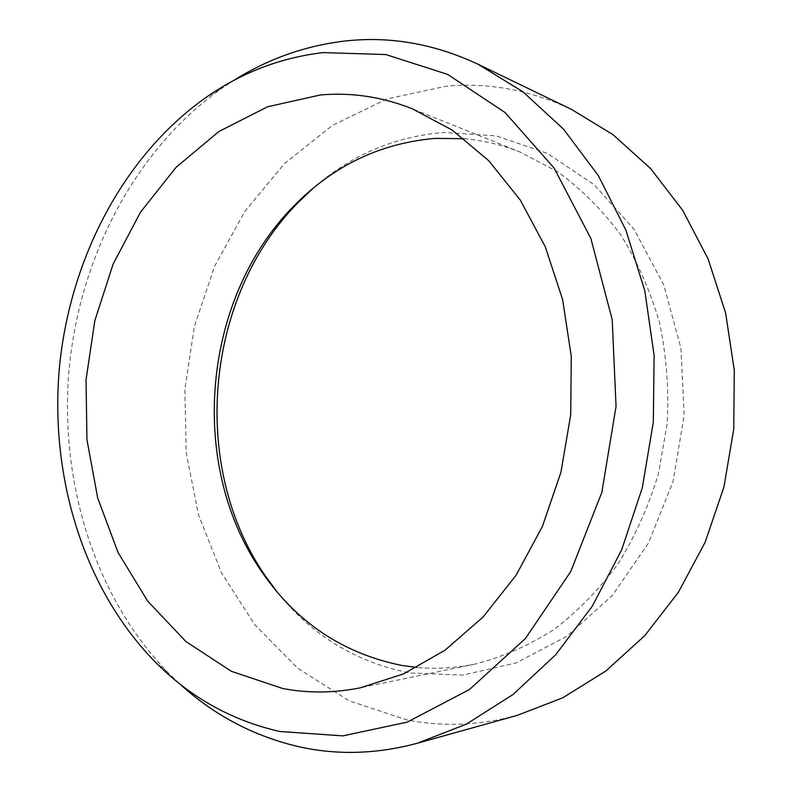 <?xml version="1.0" encoding="UTF-8"?>
<svg xmlns="http://www.w3.org/2000/svg" width="792" height="792" viewBox="0 0 792 792"><rect width="100%" height="100%" fill="white"/><g stroke="black" fill="none" stroke-linecap="round" stroke-linejoin="round"><path stroke-width="0.59" stroke-dasharray="3.96 2.97" d="M179.477 683.625L167.835 672.428C94.109 596.257 59.489 481.378 69.033 369.933C79.368 258.568 133.769 151.638 219.82 89.714L233.254 80.754M277.606 592.555C312.315 635.659 356.44 662.478 409.989 672.992L462.805 675.091L516.166 662.904L567.032 636.174L612.157 595.643L648.391 543.183L673.022 481.774L684.149 415.295L680.932 348.183L663.755 284.882L634.095 229.383L594.287 184.823L547.232 153.311L496.02 135.848L443.619 132.452C394.693 136.57 351.4 155.004 313.721 187.754M464.132 138.719C483.219 140.352 501.98 144.837 520.413 152.183L557.558 171.745C580.981 188.783 601.95 209.692 620.463 234.481C637.174 261.212 650.192 290.535 659.498 322.473C666.418 355.4 668.992 389.011 667.211 423.304L658.489 473.616C648.697 506.187 635.144 536.342 617.839 564.112C598.693 589.99 577.061 612.038 552.935 630.254C527.828 646.005 501.772 657.301 474.745 664.151C455.291 668.111 436.036 669.21 416.968 667.438M517.334 715.334C479.784 725.482 443.025 727.016 407.068 719.958L349.133 700.811L297.802 668.309L254.846 624.829L221.473 572.794L198.445 514.642L186.199 452.697L184.873 389.218L194.406 326.403L214.543 266.419L244.787 211.454L284.397 163.726L332.293 125.473L387.001 98.921L446.5 86.14C488.803 82.388 530.432 90.13 571.388 109.346M153.905 660.627L167.835 672.428M204.019 98.861L219.82 89.714M520.413 152.183L412.078 108.682M474.745 664.151L360.419 687.793"/><path stroke-width="1.19" d="M323.116 52.599C279.833 57.727 240.134 73.151 204.019 98.861C121.641 158.192 69.241 261.439 59.271 369.072C50.035 476.754 83.328 587.654 153.905 660.627C189.258 696.812 231.244 720.433 279.863 731.501L342.847 735.867L407.316 722.096L469.567 689.436L525.442 638.5L570.765 571.527L601.841 492.396L616.047 406.435L612.216 319.74L590.872 238.471L554.083 168.033L505.048 112.514L447.609 74.379L385.744 54.539L323.116 52.599M233.254 80.754C267.518 59.103 304.613 45.886 344.55 41.085C389.545 35.937 434.056 43.669 478.081 64.261L522.819 91.694L563.439 129.037L598.297 175.567L625.858 230.046L644.797 290.763L654.133 355.578L653.321 422.057L642.352 487.634L621.69 549.777L592.307 606.177L555.538 654.925L512.988 694.544L466.399 724.116L417.513 743.193C377.16 754.053 337.907 755.301 299.762 746.925C254.183 736.451 214.088 715.354 179.477 683.625M416.968 667.438L402.138 665.498C342.986 653.638 296.01 622.136 261.212 570.973C187.506 464.053 202.287 298.277 293.763 206.098C333.214 165.746 380.289 143.184 434.986 138.392L464.132 138.719M320.413 94.971C351.252 92.228 381.803 96.792 412.078 108.682L452.153 130.036L488.743 160.717L520.294 200.069L545.351 246.936L562.647 299.713L571.279 356.4L570.715 414.691L560.954 472.161L542.431 526.423L516.057 575.309L483.1 617.008L445.084 650.143L403.643 673.863L360.419 687.793C333.897 693.129 307.959 693.356 282.605 688.486L231.314 671.299L185.803 641.451L147.668 601.098L118.058 552.509L97.683 497.96L86.952 439.699L86.021 379.893L94.832 320.651L113.127 264.082L140.431 212.286L176.022 167.389L218.889 131.522L267.637 106.752L320.413 94.971M313.721 187.754L298.495 202.128C204.702 296.683 189.595 466.052 265.162 575.715L277.606 592.555M478.081 64.261L571.388 109.346L612.939 134.6L650.539 168.508L682.724 210.365L708.137 259.033L725.62 313.008L734.303 370.438L733.738 429.234L723.888 487.199L705.177 542.183L678.417 592.218L644.797 635.62L605.702 671.111L562.686 697.831L517.334 715.334L417.513 743.193M261.212 570.973L265.162 575.715M293.763 206.098L298.495 202.128"/></g></svg>
